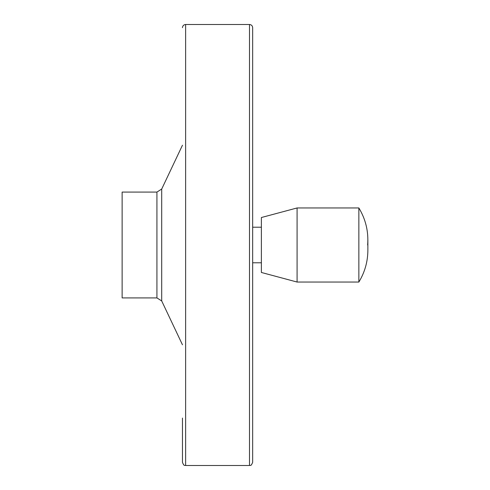 <?xml version="1.0" encoding="UTF-8"?>
<svg xmlns="http://www.w3.org/2000/svg" width="490" height="490" viewBox="0 0 490 490"><rect width="100%" height="100%" fill="white"/><g stroke="black" fill="none" stroke-linecap="round" stroke-linejoin="round"><path stroke-width="0.73" d="M122.133 192.08L122.133 297.92L156.923 297.92L156.923 192.08L122.133 192.08M182.458 145.218L161.706 189.054L156.923 192.08M182.458 27.673C182.648 25.75 183.707 24.69 185.637 24.5L185.637 465.5C184.755 464.765 184.332 467.037 182.458 462.327L182.458 418.068M249.49 24.5L249.49 465.5C250.408 464.685 250.629 467.203 252.668 462.327L252.668 27.673C252.479 25.75 251.419 24.69 249.49 24.5L185.637 24.5M252.668 78.657L252.668 411.343M261.378 262.781L252.668 262.781L252.668 227.219L261.378 227.219M261.378 217.523L261.378 272.477L297.081 282.044L297.081 207.956L261.378 217.523M367.641 245C368.676 231.715 365.748 219.367 358.858 207.956L358.858 282.044L297.081 282.044M358.858 207.956L297.081 207.956M161.706 189.054L161.706 300.946L156.923 297.92M161.706 300.946L182.458 344.782M249.49 465.5L185.637 465.5M358.858 282.044C364.799 272.287 367.806 261.685 367.868 250.231L367.868 239.769"/></g></svg>
